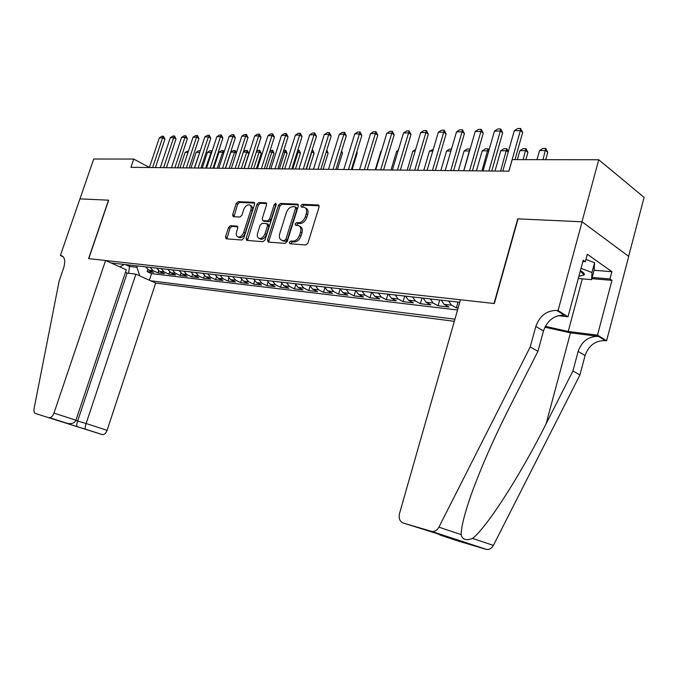 <?xml version="1.0" encoding="UTF-8"?>
<svg xmlns="http://www.w3.org/2000/svg" width="678" height="678" viewBox="0 0 678 678"><rect width="100%" height="100%" fill="white"/><g stroke="black" fill="none" stroke-linecap="round" stroke-linejoin="round"><path stroke-width="1.02" d="M289.43 242.292L289.93 243.749L305.795 244.978L307.931 243.088L319.084 207.044L318.363 205.01L302.329 204.332L300.871 205.663L301.354 207.061L304.041 207.231C306.397 208.036 307.142 210.188 306.278 213.697L305.354 216.663C303.863 220.486 301.625 222.511 298.642 222.723L296.625 222.613L295.167 223.926L295.659 225.359L298.252 225.554C300.651 226.367 301.422 228.562 300.54 232.13L299.608 235.113C298.117 238.961 295.879 240.97 292.904 241.139L290.887 240.987L289.43 242.292M299.761 226.367C302.1 227.223 302.829 229.41 301.964 232.918L301.032 235.902C299.54 239.741 297.311 241.741 294.328 241.91L292.311 241.758L290.786 243.817M319.143 205.79L303.736 205.146L302.193 207.112M305.558 208.07C307.837 208.926 308.549 211.07 307.685 214.502L306.77 217.469C305.278 221.291 303.049 223.308 300.066 223.52L298.04 223.401L296.506 225.418M230.444 225.681L228.537 227.461L225.511 236.859L226.113 238.817L241.792 240.029L243.741 238.241L254.589 204.256L253.987 202.341L238.164 201.671L236.266 203.459L232.63 214.748L233.215 216.655L239.978 217.045L241.902 215.248L243.707 209.595C245.038 206.332 246.885 204.731 249.258 204.815C251.046 205.434 251.58 207.146 250.86 209.943L243.724 232.274C242.419 235.52 240.588 237.105 238.249 237.037C236.41 236.402 235.859 234.647 236.597 231.783L237.792 228.071L237.181 226.13L230.444 225.681L231.859 226.427L229.952 228.198L226.867 238.876M108.683 200.188L79.97 198.874L93.733 158.999L133.744 159.059L130.939 167.339L508.932 171.187L512.212 159.627L598.75 159.754L581.97 221.791L517.738 218.858L494.033 303.498L88.759 258.64L108.683 200.188M267.513 240.029L268.191 242.063L285.167 243.385L287.243 241.521L298.303 206.146L297.625 204.154L280.497 203.425L278.48 205.29L267.513 240.029L268.937 240.792L268.895 242.131M263.047 241.673L246.741 240.41L246.097 238.419L256.962 204.358L258.92 202.527L265.988 202.841L266.607 204.773L262.2 218.672L262.844 220.638L267.624 220.926L269.624 219.087L274.234 204.519L275.751 203.239L276.192 204.603L265.056 239.851L263.047 241.673M147.812 269.598L147.143 271.615L153.584 272.37L148.745 270.158L153.075 270.658L150.118 267.361M158.618 270.776L157.923 272.878L164.508 273.649L159.652 271.412L164.084 271.929L161.118 268.598M169.669 271.971L168.941 274.175L175.678 274.963L170.814 272.709L175.348 273.234L172.373 269.869M180.967 273.192L180.212 275.497L187.103 276.302L182.221 274.031L186.865 274.565L183.882 271.166M192.527 274.429L191.747 276.844L198.79 277.675L193.9 275.378L198.654 275.929L195.662 272.497M204.366 275.683L203.544 278.234L210.756 279.082L205.858 276.76L210.714 277.327L207.731 273.853M216.477 276.963L215.612 279.65L222.994 280.514L218.096 278.175L223.07 278.751L220.079 275.243M228.884 278.26L227.978 281.099L235.537 281.989L230.622 279.624L235.724 280.217L232.724 276.666M241.597 279.582L240.639 282.59L248.377 283.497L243.461 281.116L248.682 281.717L245.69 278.133M254.614 280.912L253.606 284.107L261.539 285.04L256.615 282.633L261.962 283.251L258.971 279.624M267.963 282.268L266.895 285.667L275.022 286.625L270.09 284.192L275.582 284.828L272.581 281.158M281.65 283.633L280.514 287.269L288.853 288.243L283.913 285.794L289.54 286.447L286.548 282.734M295.684 285.014L294.481 288.904L303.024 289.913L298.091 287.43L303.863 288.099L300.871 284.345M310.083 286.404L308.804 290.591L317.567 291.616L312.634 289.116L318.558 289.803L315.567 286.006M324.872 287.794L323.491 292.311L332.491 293.371L327.559 290.845L333.635 291.548L330.652 287.701M340.059 289.184L338.576 294.083L347.814 295.167L342.882 292.616L349.119 293.337L346.144 289.447M355.653 290.574L354.052 295.905L363.544 297.015L358.611 294.43L365.027 295.176L362.052 291.243M371.578 292.311L369.951 297.769L379.697 298.913L374.781 296.303L381.367 297.066L378.4 293.082M387.926 294.15L386.291 299.684L396.299 300.863L391.392 298.227L398.164 299.006L395.215 294.972M404.715 296.049L403.071 301.659L413.368 302.863L408.47 300.201L415.436 301.007L412.495 296.922M421.987 297.989L420.335 303.685L430.92 304.922L426.038 302.235L433.208 303.066L430.276 298.93M439.751 299.99L438.081 305.77L448.98 307.041L444.115 304.329L451.489 305.176L448.582 300.99M458.023 302.049L456.353 307.905L458.074 308.109M125.447 272.327L127.142 273.09L135.897 274.149L155.677 283.057L454.319 321.296M150.575 280.76L454.913 319.211M459.752 302.244L111.048 262.962M456.353 307.905L451.489 305.176M438.081 305.77L433.208 303.066M420.335 303.685L415.436 301.007M403.071 301.659L398.164 299.006M386.291 299.684L381.367 297.066M369.951 297.769L365.027 295.176M354.052 295.905L349.119 293.337M338.576 294.083L333.635 291.548M323.491 292.311L318.558 289.803M308.804 290.591L303.863 288.099M294.481 288.904L289.54 286.447M280.514 287.269L275.582 284.828M266.895 285.667L261.962 283.251M253.606 284.107L248.682 281.717M240.639 282.59L235.724 280.217M227.978 281.099L223.07 278.751M215.612 279.65L210.714 277.327M203.544 278.234L198.654 275.929M191.747 276.844L186.865 274.565M180.212 275.497L175.348 273.234M168.941 274.175L164.084 271.929M157.923 272.878L153.075 270.658M147.143 271.615L151.541 273.624L457.54 310.007M129.947 265.09L129.481 266.471L136.871 267.31L137.329 265.92M628.633 256.335L644.1 197.374L598.75 159.754M149.38 167.449L133.744 159.059M125.294 264.564L129.481 266.471L128.642 273.268M441.192 300.159L444.115 304.329M423.106 298.117L426.038 302.235M405.52 296.133L408.47 300.201M388.435 294.21L391.392 298.227M371.807 292.337L374.781 296.303M355.636 290.515L358.611 294.43M339.898 288.743L342.882 292.616M324.567 287.014L327.559 290.845M309.643 285.336L312.634 289.116M295.091 283.692L298.091 287.43M280.921 282.099L283.913 285.794M267.098 280.539L270.09 284.192M253.614 279.022L256.615 282.633M240.461 277.539L243.461 281.116M227.63 276.099L230.622 279.624M215.104 274.683L218.096 278.175M202.866 273.302L205.858 276.76M190.916 271.963L193.9 275.378M179.246 270.641L182.221 274.031M167.839 269.361L170.814 272.709M156.686 268.107L159.652 271.412M119.862 266.929L124.32 264.454M145.778 266.878L148.745 270.158M136.871 267.31L139.804 275.912M151.541 273.624L149.363 280.217M298.371 204.917L281.904 204.222L279.887 206.078L268.937 240.792M284.438 240.504L285.887 239.198L295.591 208.205L295.116 206.807L292.896 206.697C289.972 206.951 287.777 208.951 286.328 212.706L279.717 233.749C278.819 237.3 279.565 239.487 281.955 240.292L285.87 241.275L287.311 239.97L285.887 239.198M295.455 207.002L296.523 207.612L296.998 209.01L287.311 239.97M281.912 240.283L283.379 241.063L282.345 240.351M285.87 241.275L283.768 241.114M266.683 203.578L260.327 203.315L258.36 205.137L247.47 240.47M263.818 221.172L269.039 221.698L271.039 219.867L275.641 205.315L274.234 204.519M276.26 204.349L275.641 205.315M257.606 233.147C256.86 236.071 257.445 237.859 259.36 238.512C261.801 238.597 263.683 236.978 265.013 233.664L267.556 225.621L266.768 223.613L262.123 223.333L260.14 225.164L257.606 233.147M259.623 238.648L260.784 239.266C263.225 239.351 265.106 237.732 266.437 234.427L265.013 233.664M267.344 223.876L268.319 224.401L268.971 226.393L266.437 234.427M237.859 226.816L231.859 226.427M238.588 237.207L239.673 237.775C242.012 237.842 243.843 236.266 245.148 233.02L243.724 232.274M250.368 205.426L250.665 205.587C252.453 206.205 252.987 207.917 252.267 210.714L245.148 233.02M254.674 203.078L239.571 202.442L237.664 204.231L233.961 216.706M545.688 159.669L547.748 152.279L545.544 150.533L539.535 150.567L536.993 159.661M539.535 150.567L542.747 148.448L545.748 148.431L547.748 152.279M543.002 159.669L545.748 148.431M502.805 171.127L514.288 130.727L517.594 128.566L520.628 128.498L520.357 130.608L522.679 132.447L514.992 159.627M514.288 130.727L520.357 130.608L508.856 171.187M520.628 128.498L522.679 132.447M578.885 276.31L584.224 274.937C584.809 273.81 583.538 272.387 580.402 270.666M585.936 259.394L594.589 262.717L594.14 270.047L591.58 279.65L578.3 278.505M581.029 268.352L591.97 272.522L591.58 279.65M594.589 262.717L591.97 272.522M530.238 346.916L537.942 351.272L510.102 406.19C494.118 437.725 481.143 467.21 471.193 494.643C464.549 513.729 461.201 527.052 461.176 534.611C462.269 539.612 466.057 540.883 472.558 538.425C486.575 527.882 520.865 474.329 546.112 423.801L572.918 371.01L578.131 351.424C581.792 341.22 588.572 336.203 598.488 336.373L605.335 340.636L606.59 340.797L628.726 256.411L582.088 221.791L518.051 218.867L494.347 303.532L460.455 299.778L399.486 513.644C398.528 518.356 399.791 521.484 403.274 523.026L432.005 531.51C434.886 531.671 437.191 530.221 438.912 527.153L530.238 346.916L535.823 326.457C539.696 315.779 546.68 310.439 556.782 310.439L558.062 310.583L582.088 221.791M572.918 371.01L579.936 374.959L585.08 355.526C588.707 345.399 595.454 340.432 605.335 340.636M556.782 310.439L564.316 315.126C554.248 315.092 547.299 320.372 543.459 330.966L537.942 351.272M403.274 523.026L438.429 534.052L457.82 540.417L441.149 535.434L458.269 541.044L485.812 549.282L431.132 531.323M472.558 538.425L493.381 545.4L579.936 374.959M558.062 310.583L568.011 316.77L583.199 260.267L585.309 261.742L582.851 261.555M594.081 270.268L611.895 271.683L587.317 254.258L585.309 261.742M611.895 271.683L609.971 278.972L611.954 280.361L597.496 335.135L606.59 340.797M545.307 326.347L568.206 331.474L597.496 335.135M568.011 316.77L558.189 315.651M544.875 327.186L570.478 332.856L598.488 336.373M493.381 545.4C491.745 548.307 489.508 549.655 486.677 549.46L485.812 549.282M611.954 280.361L591.843 278.641M592.157 277.463L609.971 278.972M457.82 540.417L457.362 540.264M441.149 535.434L437.615 533.806M105.59 260.505L53.969 413.097L75.928 420.216L126.286 269.819L105.59 260.505L88.606 258.623L108.522 200.179L79.928 198.874L60.384 255.496L63.198 256.733M155.677 283.057L107.09 430.327C105.963 433.225 104.446 434.666 102.547 434.649L35.536 413.538C34.137 412.927 33.646 411.309 34.061 408.69L59.13 281.065L63.681 267.835C65.639 261.005 64.8 256.92 61.173 255.598L60.384 255.496M102.276 434.59L35.536 413.538M135.897 274.149L86.123 423.521L107.09 430.327M49.104 417.572L49.375 417.631C51.257 417.614 52.782 416.106 53.969 413.097M127.142 273.09L77.639 421.046L86.123 423.521C85.242 426.309 84.996 428.174 85.394 429.115L85.547 429.233M77.123 426.716L76.961 426.598C76.546 425.657 76.767 423.809 77.639 421.046L75.843 420.462M66.732 423.216L67.376 423.394C71.741 424.123 74.588 423.064 75.928 420.216M525.874 159.644L527.925 152.355L525.704 150.635L519.865 150.669L517.331 159.627M519.865 150.669L523.035 148.584L525.959 148.567L527.925 152.355M523.17 159.644L525.959 148.567M508.22 152.092L506.432 150.736L500.762 150.77L494.974 171.051M500.762 150.77L503.89 148.711L506.729 148.694L508.33 151.694M500.635 171.102L506.729 148.694M488.609 151.508L487.702 150.838L482.185 150.863L476.422 170.856M482.185 150.863L485.279 148.838L488.041 148.821L488.957 150.304M481.931 170.915L488.041 148.821M469.566 150.982L464.125 150.957L458.396 170.678M464.125 150.957L467.184 148.957L470.108 149.118M463.752 170.729L469.862 148.94M483.033 170.924L494.457 131.125L497.72 128.989L500.669 128.93L500.347 131.007L502.686 132.82L491.77 171.017M494.457 131.125L500.347 131.007L488.906 170.983M500.669 128.93L502.686 132.82M463.837 170.729L475.21 131.515L478.431 129.413L481.287 129.345L480.922 131.396L483.278 133.185L472.413 170.814M475.21 131.515L480.922 131.396L469.532 170.788M481.287 129.345L483.278 133.185M445.2 170.542L456.514 131.888L459.692 129.82L462.472 129.761L462.065 131.778L464.43 133.532L453.616 170.627M456.514 131.888L462.065 131.778L450.734 170.593M462.472 129.761L464.43 133.532M427.089 170.356L438.344 132.252L441.488 130.21L444.183 130.151L443.743 132.151L446.116 133.88L435.361 170.441M438.344 132.252L443.743 132.151L432.471 170.407M444.183 130.151L446.116 133.88M450.912 151.024L446.565 151.05L440.853 170.5M446.565 151.05L449.582 149.075L451.48 149.067M409.487 170.178L420.682 132.608L423.792 130.591L426.411 130.54L425.928 132.507L428.31 134.21L417.614 170.263M420.682 132.608L425.928 132.507L414.716 170.229M426.411 130.54L428.31 134.21M432.776 151.118L429.471 151.135L423.792 170.322M429.471 151.135L433.344 149.185M392.384 170L403.512 132.956L406.58 130.964L409.131 130.913L408.614 132.854L411.004 134.532L400.359 170.085M403.512 132.956L408.614 132.854L397.461 170.051M409.131 130.913L411.004 134.532M415.139 151.211L412.826 151.219L407.181 170.153M412.826 151.219L415.699 149.355M375.739 169.831L386.807 133.295L389.842 131.329L392.325 131.278L391.774 133.193L394.164 134.846L383.587 169.915M386.807 133.295L391.774 133.193L380.68 169.881M392.325 131.278L394.164 134.846M398.003 151.296L396.63 151.304L391.011 169.992M396.63 151.304L398.333 150.194M359.543 169.669L370.552 133.617L373.553 131.685L375.968 131.634L375.383 133.524L377.782 135.159L367.256 169.746M370.552 133.617L375.383 133.524L364.357 169.72M375.968 131.634L377.782 135.159M381.324 151.38L380.841 151.389L375.256 169.831M380.841 151.389L381.443 150.999M343.78 169.508L354.73 133.939L357.687 132.024L360.043 131.973L359.433 133.837L361.832 135.456L351.374 169.585M354.73 133.939L359.433 133.837L348.467 169.559M360.043 131.973L361.832 135.456M328.44 169.356L339.322 134.244L342.246 132.363L344.534 132.312L343.899 134.151L346.305 135.744L335.898 169.424M339.322 134.244L343.899 134.151L333 169.398M344.534 132.312L346.305 135.744M352.136 169.593L357.221 153.016L356.577 152.601M356.772 151.974L357.221 153.016M313.49 169.203L324.304 134.549L327.203 132.685L329.432 132.642L328.771 134.456L331.178 136.024L320.83 169.271M324.304 134.549L328.771 134.456L317.931 169.246M329.432 132.642L331.178 136.024M337.441 169.441L342.492 153.075L341.204 152.245M341.593 150.991L342.492 153.075M298.922 169.051L309.676 134.837L312.533 133.007L314.711 132.956L314.024 134.752L316.431 136.303L306.151 169.127M309.676 134.837L314.024 134.752L303.252 169.093M314.711 132.956L316.431 136.303M326.796 150.109L328.127 153.135L326.228 151.923M323.101 169.297L328.127 153.135M284.726 168.907L295.413 135.125L298.244 133.312L300.362 133.269L299.651 135.041L302.057 136.575L291.837 168.983M295.413 135.125L299.651 135.041L288.947 168.949M300.362 133.269L302.057 136.575M312.143 149.999L312.846 150.236L314.109 153.186L311.592 151.745M309.109 169.153L314.109 153.186M306.363 169.127L312.465 149.999M270.878 168.763L281.506 135.405L284.302 133.617L286.37 133.574L285.641 135.32L288.048 136.837L277.887 168.839M281.506 135.405L285.641 135.32L274.997 168.805M286.37 133.574L288.048 136.837M297.795 150.092L299.193 150.33L300.43 153.236L297.252 151.821M295.464 169.017L300.43 153.236M292.718 168.992L298.812 150.092M257.377 168.627L267.937 135.676L270.708 133.913L272.726 133.871L271.971 135.6L274.378 137.092L264.276 168.695M267.937 135.676L271.971 135.6L261.394 168.669M272.726 133.871L274.378 137.092M283.802 150.185L285.853 150.414L287.074 153.296L284.777 151.88L283.268 151.889M282.133 168.881L287.074 153.296M279.395 168.856L285.472 150.177M244.207 168.491L254.699 135.947L257.437 134.202L259.411 134.159L258.64 135.871L261.038 137.337L251.004 168.568M254.699 135.947L258.64 135.871L248.123 168.534M259.411 134.159L261.038 137.337M270.073 150.575L272.836 150.499L274.031 153.347L271.734 151.948L269.624 151.965M269.124 168.746L274.031 153.347M266.386 168.72L272.454 150.262M231.351 168.364L241.783 136.202L244.487 134.481L246.411 134.439L245.622 136.125L248.021 137.583L238.046 168.432M241.783 136.202L245.622 136.125L235.173 168.407M246.411 134.439L248.021 137.583M256.598 151.169L257.852 150.363L259.733 150.347L261.293 153.389L259.004 152.016L256.318 152.033M256.411 168.619L261.293 153.389M253.682 168.593L259.733 150.347M218.799 168.237L229.164 136.456L231.842 134.752L233.724 134.71L232.918 136.388L235.317 137.82L225.401 168.305M229.164 136.456L232.918 136.388L222.537 168.271M233.724 134.71L235.317 137.82M243.444 151.736L245.47 150.448L247.309 150.431L248.843 153.44L246.555 152.084L243.326 152.101M243.995 168.491L248.843 153.44M241.266 168.466L247.309 150.431M206.544 168.11L216.85 136.71L219.494 135.024L221.333 134.981L220.511 136.634L222.901 138.049L213.053 168.178M216.85 136.71L220.511 136.634L210.188 168.152M221.333 134.981L222.901 138.049M236.258 153.236L234.393 152.143L230.8 152.16L225.554 168.305M230.8 152.16L233.359 150.524L235.164 150.516L236.402 152.804M229.139 168.339L235.164 150.516M194.578 167.991L204.815 136.948L207.434 135.278L209.231 135.244L208.392 136.88L210.782 138.278L200.985 168.051M204.815 136.948L208.392 136.88L198.137 168.025M209.231 135.244L210.782 138.278M223.791 152.948L222.511 152.211L218.994 152.228L213.773 168.186M218.994 152.228L221.528 150.609L223.291 150.592L224.121 151.923M217.282 168.22L223.291 150.592M182.882 167.873L193.052 137.185L195.645 135.541L197.4 135.498L196.552 137.117L198.934 138.498L189.204 167.932M193.052 137.185L196.552 137.117L186.357 167.907M197.4 135.498L198.934 138.498M211.604 152.686L207.451 152.287L202.264 168.068M207.451 152.287L209.96 150.686L212.129 151.075M205.688 168.102L211.68 150.677M171.449 167.754L181.56 137.414L184.128 135.786L185.84 135.753L184.984 137.346L187.357 138.719L177.687 167.822M181.56 137.414L184.984 137.346L174.856 167.788M185.84 135.753L187.357 138.719M199.705 152.431L196.154 152.347L191.001 167.949M196.154 152.347L198.637 150.762L200.264 150.753M194.349 167.991L200.154 151.084M160.279 167.644L170.322 137.642L172.865 136.032L174.543 135.998L173.67 137.575L176.034 138.931L166.432 167.703M170.322 137.642L173.67 137.575L163.601 167.678M174.543 135.998L176.034 138.931M188.018 152.389L185.102 152.397L179.984 167.839M185.102 152.397L188.526 150.83M149.355 167.525L159.338 137.863L161.856 136.27L163.491 136.236L162.601 137.795L164.966 139.134L155.423 167.593M159.338 137.863L162.601 137.795L152.601 167.559M163.491 136.236L164.966 139.134M294.328 241.91L292.904 241.139M301.032 235.902L299.608 235.113M301.964 232.918L300.54 232.13M298.04 223.401L296.625 222.613M300.066 223.52L298.642 222.723M306.77 217.469L305.354 216.663M307.685 214.502L306.278 213.697M303.736 205.146L302.329 204.332M318.999 205.459L318.185 204.993M292.311 241.758L290.887 240.987M279.887 206.078L278.48 205.29M281.904 204.222L280.497 203.425M298.218 204.57L297.456 204.129M296.998 209.01L295.591 208.205M247.521 239.156L246.097 238.419M258.36 205.137L256.962 204.358M260.327 203.315L258.92 202.527M266.522 203.205L265.835 202.815M264.386 221.426L262.971 220.655M269.039 221.698L267.624 220.926M271.039 219.867L269.624 219.087M268.971 226.393L267.556 225.621M237.664 226.427L237.071 226.113M252.267 210.714L250.86 209.943M234.046 215.494L232.63 214.748M237.664 204.231L236.266 203.459M239.571 202.442L238.164 201.671M254.504 202.688L253.843 202.324M226.935 237.588L225.511 236.859M229.952 228.198L228.537 227.461M578.131 351.424L585.08 355.526M543.459 330.966L535.823 326.457M438.912 527.153L461.176 534.611M546.112 423.801L570.478 332.856M582.326 278.853L568.206 331.474M62.876 256.42L60.91 255.555M318.889 205.315L318.363 205.01M298.108 204.434L297.625 204.154M283.379 241.063L281.955 240.292M266.429 203.086L265.988 202.841M264.251 221.409L262.844 220.638M260.784 239.266L259.36 238.512M239.673 237.775L238.249 237.037M254.411 202.569L253.987 202.341M580.266 271.183L584.224 274.937M432.005 531.51L486.677 549.46M439.641 534.874L454.124 539.205M62.673 256.25L61.173 255.598M102.547 434.649L85.453 429.182M76.961 426.598L85.394 429.115M59.588 421.08L77.029 426.665M67.376 423.394L49.375 417.631"/></g></svg>
